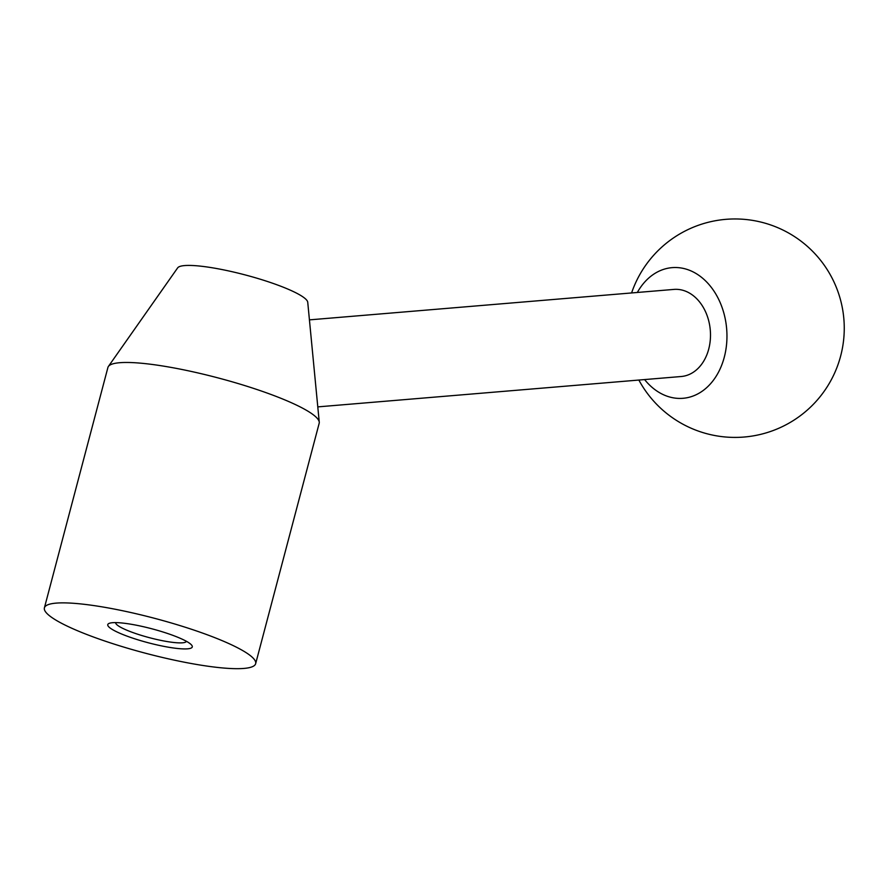 <?xml version="1.0" encoding="UTF-8"?>
<svg xmlns="http://www.w3.org/2000/svg" width="888" height="888" viewBox="0 0 888 888"><rect width="100%" height="100%" fill="white"/><g stroke="black" fill="none" stroke-linecap="round" stroke-linejoin="round"><path stroke-width="1.33" d="M44.4 607.869L107.914 367.466A109.257 18.038 14.8 0 1 108.392 366.455A109.257 18.038 14.8 0 1 147.153 363.836A109.257 18.038 14.8 0 1 258.319 389.976A109.257 18.038 14.8 0 1 319.258 422.166A109.257 18.038 14.8 0 1 319.181 423.276L255.655 663.68A109.257 18.038 14.8 0 1 216.428 667.31A109.257 18.038 14.8 0 1 102.364 640.181A109.257 18.038 14.8 0 1 44.4 607.869A109.257 18.038 14.8 0 1 83.627 604.24A109.257 18.038 14.8 0 1 197.702 631.368A109.257 18.038 14.8 0 1 255.655 663.68M108.392 366.455L177.644 267.887A67.399 11.122 14.8 0 1 201.554 266.267A67.399 11.122 14.8 0 1 270.141 282.395A67.399 11.122 14.8 0 1 307.736 302.253L319.258 422.166M186.424 641.314A36.608 6.038 14.8 0 1 173.304 642.435A36.608 6.038 14.8 0 1 135.353 633.433A36.608 6.038 14.8 0 1 115.651 622.61M176.59 648.384A43.701 7.215 14.8 0 1 125.641 635.608A43.701 7.215 14.8 0 1 110.123 623.065A43.701 7.215 14.8 0 1 123.465 623.154A43.701 7.215 14.8 0 1 190.998 644.433A43.701 7.215 14.8 0 1 176.59 648.384M637.329 292.474A65.557 49.273 85.2 0 1 679.453 267.754A65.557 49.273 85.2 0 1 726.928 338.606A65.557 49.273 85.2 0 1 675.668 398.179A65.557 49.273 85.2 0 1 644.61 379.576M309.435 319.869L673.925 289.41A43.701 32.845 85.2 0 1 678.832 289.488A43.701 32.845 85.2 0 1 710.478 333.477A43.701 32.845 85.2 0 1 681.207 376.512L317.793 406.882M638.861 380.053A109.257 109.257 0 0 0 843.556 340.57A109.257 109.257 0 0 0 631.59 292.951"/></g></svg>
